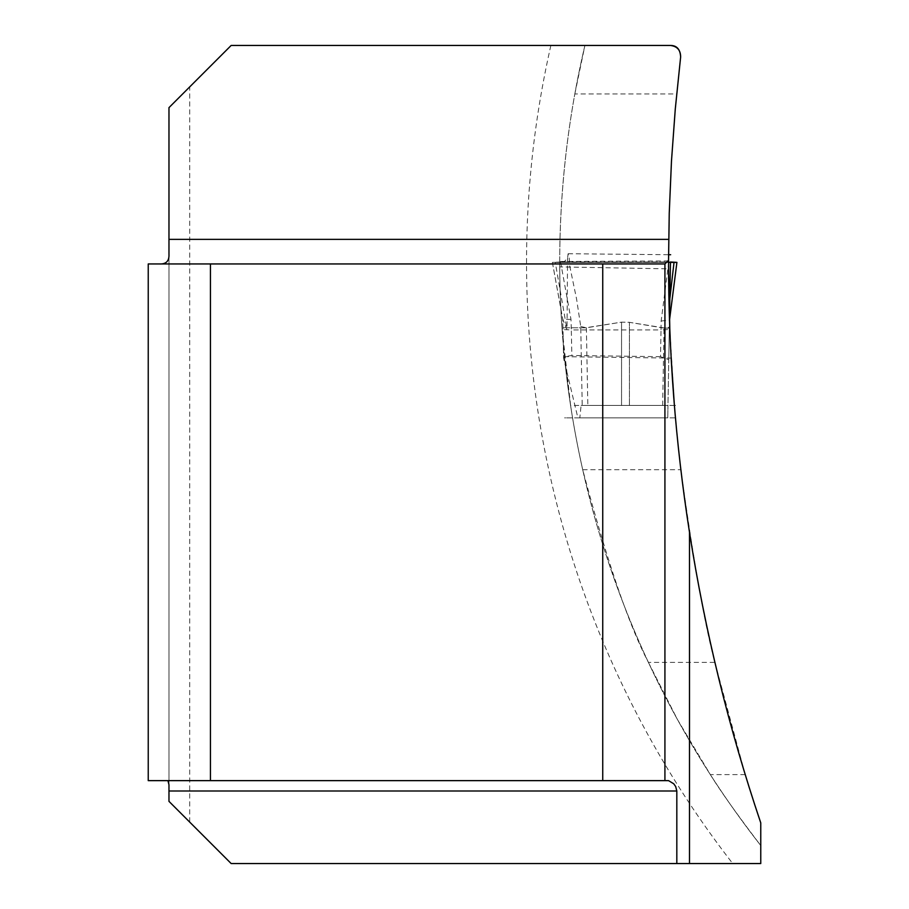 <?xml version="1.0" encoding="UTF-8"?>
<svg xmlns="http://www.w3.org/2000/svg" width="909" height="909" viewBox="0 0 909 909"><rect width="100%" height="100%" fill="white"/><g stroke="black" fill="none" stroke-linecap="round" stroke-linejoin="round"><path stroke-width="0.68" stroke-dasharray="4.54 3.41" d="M680.636 57.028L674.535 117.75L671.24 165.415L669.24 213.16L668.558 268.848L559.728 266.905L559.717 261.474C559.808 205.184 564.841 149.349 574.829 93.945L676.671 93.945M582.703 469.692L680.875 469.692C693.431 560.705 704.77 624.926 714.883 662.377L648.401 662.377C628.63 624.494 606.735 560.262 582.703 469.692A946.292 946.292 0 0 1 564.421 356.669L570.591 405.437L674.398 405.437L669.785 328.104L664.604 328.013L629.437 322.32L621.551 322.15L585.578 327.797L561.978 327.751C560.421 303.049 559.671 282.767 559.728 266.905M680.875 469.692A1749.552 1749.552 0 0 1 671.16 358.089L564.421 356.669M714.883 662.377L745.198 774.604L760.765 822.906L760.765 845.552A946.292 946.292 0 0 1 584.919 45.45L574.829 93.945M570.591 405.437L561.978 327.751L581.84 327.785M648.401 662.377L677.466 719.542L710.327 774.604C720.632 791.319 737.438 814.964 760.765 845.552A946.292 946.292 0 0 1 584.919 45.45L231.159 45.45L168.972 107.637L168.972 801.363L231.159 863.55L760.765 863.55L760.765 845.552M189.697 822.088L189.697 86.912M168.972 254.338L168.972 784.751M664.922 780.638L664.922 263.951L148.235 263.951L148.235 780.638L668.547 780.638M668.547 260.94L559.717 261.474M670.353 45.45L584.919 45.45M668.74 261.985L661.161 321.002L661.013 329.933L571.318 329.933L570.988 319.389L560.558 261.985L670.467 261.997L555.274 262.394L674.024 262.394L552.388 262.383L562.751 319.229L563.637 358.476L577.885 417.867L579.828 417.867L581.09 405.437L582.214 405.437L580.737 326.501L576.613 299.209L569.704 265.848L569.193 257.94L568.125 253.736L567.557 257.997L564.614 261.36L560.967 262.394L555.274 262.394L567.011 329.751L562.751 319.229L563.603 358.26L565.228 356.555L571.841 355.487L571.318 329.933L563.012 329.558M580.737 326.501L586.373 327.785L621.551 322.15L629.437 322.32L664.024 328.115L667.945 328.069L669.342 326.786L669.467 319.389M668.763 359.669L669.297 329.49L661.013 329.933L660.525 356.68L668.763 359.669L667.751 417.856L667.967 405.437L582.214 405.437M567.557 257.997L567.011 329.751M577.885 417.867L667.751 417.867L578.783 417.867L667.751 417.867L667.967 405.437L581.09 405.437M669.297 329.49L669.501 320.127M669.831 298.709L669.444 320.525M673.978 262.394L670.467 262.394L669.831 298.391M669.342 326.786L667.967 405.437L581.555 405.437L675.637 405.437M660.525 356.68L571.841 355.487M560.558 261.985L552.388 262.383M661.161 321.002L669.501 320.184M570.988 319.389L562.728 319.252M550.877 45.45A979.459 979.459 0 0 0 732.734 863.55M621.551 322.15L621.551 405.437L621.551 322.15M629.437 405.437L629.437 322.32L629.437 405.437M745.198 774.604L710.327 774.604M586.373 327.785L587.839 405.437M662.672 405.437L664.024 328.115M664.536 328.115L669.751 328.138M564.614 417.867L565.659 417.867M566.58 417.867L675.592 417.867M567.057 417.867L675.523 417.867M675.535 417.867L567 417.867M568.182 253.725L668.558 254.713M663.979 328.115L666.456 328.126M558.978 262.394L672.637 262.394M560.933 262.394L670.524 262.394M673.171 262.394L556.569 262.394M555.524 262.394L669.683 262.394M552.433 262.383L676.898 262.383M676.728 262.383L552.581 262.383M552.933 262.383L676.398 262.383M675.398 262.383L553.956 262.383M579.419 417.867L578.578 417.867M552.388 262.428L562.728 319.275"/><path stroke-width="1.36" d="M210.433 263.951L148.235 263.951L148.235 780.638L210.433 780.638L210.433 263.951L664.922 263.951L668.547 260.326C668.433 351.556 675.421 442.24 689.499 532.367C704.998 631.244 728.745 728.086 760.765 822.906L760.765 863.55L231.159 863.55L168.972 801.363L168.972 784.751L167.926 780.638M668.547 260.326L669.24 213.263L671.478 161.075L675.285 108.989L680.636 57.028C680.636 50.131 677.205 46.268 670.353 45.45L231.159 45.45L168.972 107.637L168.972 254.338C169.301 261.088 166.097 264.292 159.359 263.951M669.785 328.104L668.558 268.848M671.16 358.089L674.398 405.437M676.819 863.55L676.819 791L675.694 786.58L673.762 783.808L668.547 780.638L602.735 780.638L602.735 263.951M210.433 780.638L602.735 780.638M664.922 263.951L664.922 780.638M680.636 57.028C680.239 49.268 676.807 45.416 670.353 45.45M669.501 320.127L676.91 262.383L670.467 262.394L669.467 319.389M669.501 320.184L676.91 262.383L670.467 261.997L674.024 262.394L669.831 298.709M689.499 532.367L689.499 863.55M168.972 239.374L668.694 239.374M676.819 791L168.972 791M668.558 254.713L670.649 254.713M669.683 262.394L670.467 262.394"/></g></svg>
